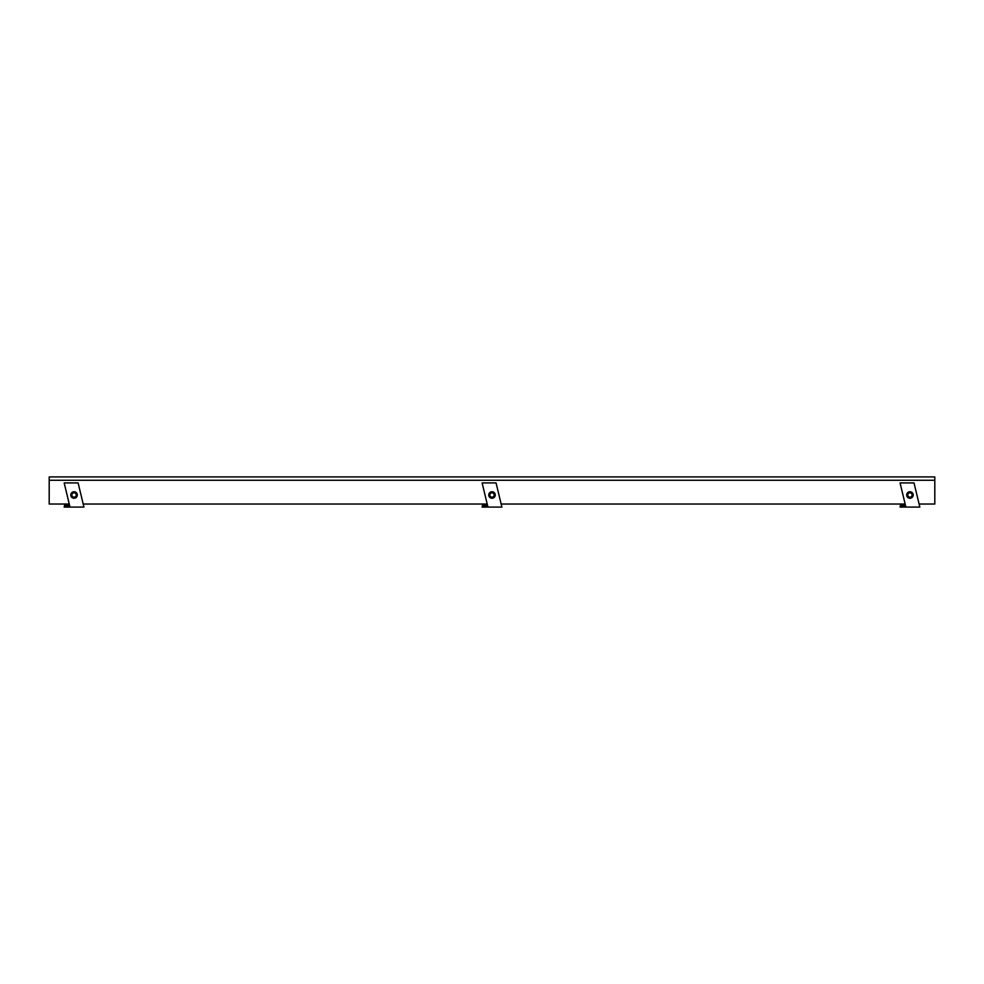 <?xml version="1.0" encoding="UTF-8"?>
<svg xmlns="http://www.w3.org/2000/svg" width="984" height="984" viewBox="0 0 984 984"><rect width="100%" height="100%" fill="white"/><g stroke="black" fill="none" stroke-linecap="round" stroke-linejoin="round"><path stroke-width="1.48" d="M69.261 504.029L49.2 504.029L49.2 476.92L934.8 476.92L934.8 504.029L919.105 504.029M83.197 504.029L487.203 504.029M501.151 504.029L905.157 504.029M491.988 498.248A3.247 3.247 0 0 1 488.753 494.989A3.247 3.247 0 0 1 492.012 491.742A3.247 3.247 0 0 1 495.247 495.001A3.247 3.247 0 0 1 491.988 498.248M492 497.166A2.165 2.165 0 0 1 489.835 494.989A2.165 2.165 0 0 1 492 492.824A2.165 2.165 0 0 1 494.165 495.001A2.165 2.165 0 0 1 492 497.166M496.059 482.923L501.889 507.08L487.941 507.08L482.111 482.923L496.059 482.923M74.046 498.248A3.247 3.247 0 0 1 70.799 494.989A3.247 3.247 0 0 1 74.058 491.742A3.247 3.247 0 0 1 77.305 495.001A3.247 3.247 0 0 1 74.046 498.248M74.046 497.166A2.165 2.165 0 0 1 71.881 494.989A2.165 2.165 0 0 1 74.058 492.824A2.165 2.165 0 0 1 76.223 495.001A2.165 2.165 0 0 1 74.046 497.166M78.105 482.923L83.935 507.08L69.987 507.08L64.169 482.923L78.105 482.923M900.803 504.029L900.065 507.08L905.895 507.08L900.065 482.923L914.013 482.923L919.831 507.08L905.895 507.08M905.76 506.539L901.11 506.539L901.467 505.087L905.415 505.087M64.895 504.029L64.169 507.08L69.987 507.08M69.864 506.539L65.215 506.539L65.571 505.087L69.507 505.087M482.849 504.029L482.111 507.08L487.941 507.08M487.806 506.539L483.169 506.539L483.513 505.087L487.461 505.087M909.942 498.248A3.247 3.247 0 0 1 906.694 494.989A3.247 3.247 0 0 1 909.954 491.742A3.247 3.247 0 0 1 913.201 495.001A3.247 3.247 0 0 1 909.942 498.248M909.942 497.166A2.165 2.165 0 0 1 907.777 494.989A2.165 2.165 0 0 1 909.954 492.824A2.165 2.165 0 0 1 912.119 495.001A2.165 2.165 0 0 1 909.942 497.166M49.2 480.266L934.8 480.266"/></g></svg>
